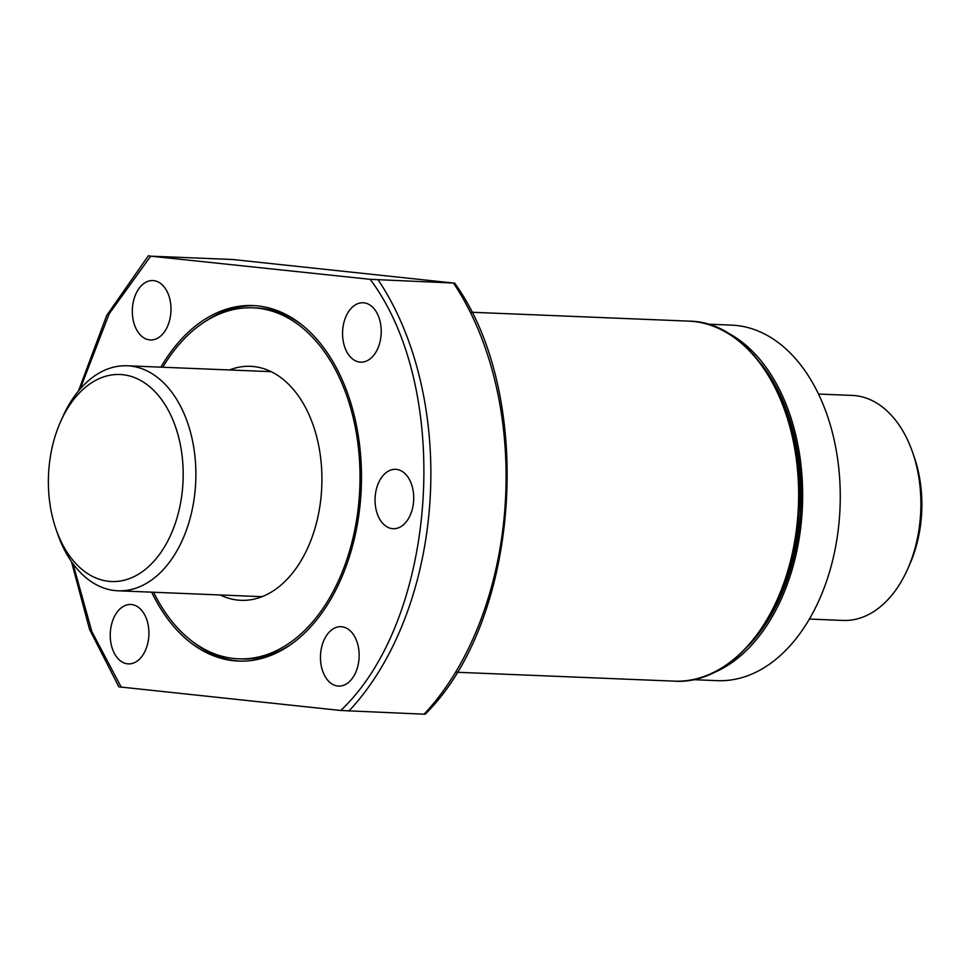 <?xml version="1.0" encoding="UTF-8"?>
<svg xmlns="http://www.w3.org/2000/svg" width="970" height="970" viewBox="0 0 970 970"><rect width="100%" height="100%" fill="white"/><g stroke="black" fill="none" stroke-linecap="round" stroke-linejoin="round"><path stroke-width="1.45" d="M809.356 619.054L843.015 620.436A112.593 73.186 -87.7 0 0 907.787 568.772A112.593 73.186 -87.7 0 0 920.494 515.628A112.593 73.186 -87.7 0 0 912.552 452.202A112.593 73.186 -87.7 0 0 852.218 395.421L818.559 394.05M60.431 422.035L62.456 417.452A112.593 73.186 92.3 0 1 127.215 365.787A112.593 73.186 92.3 0 1 130.271 366.005A112.593 73.186 92.3 0 1 195.491 485.982A112.593 73.186 92.3 0 1 118.013 590.791A112.593 73.186 92.3 0 1 114.957 590.572A112.593 73.186 92.3 0 1 57.691 534.021L56.042 529.28A103.584 67.33 92.3 0 1 60.431 422.035A103.584 67.33 92.3 0 1 122.814 374.711A103.584 67.33 92.3 0 1 182.821 485.085A103.584 67.33 92.3 0 1 108.737 581.309A103.584 67.33 92.3 0 1 56.042 529.28M907.787 568.772L909.811 564.188A103.584 67.33 -87.7 0 0 921.5 515.288A103.584 67.33 -87.7 0 0 914.201 456.943L912.552 452.202M204.864 321.737A177.91 115.636 92.3 0 1 254.71 305.659M229.441 369.97A117.103 76.121 92.3 0 1 250.515 366.32A117.103 76.121 92.3 0 1 321.519 491.329A117.103 76.121 92.3 0 1 240.948 600.321A117.103 76.121 92.3 0 1 220.238 594.974M162.778 367.242A175.655 114.169 92.3 0 1 252.903 307.817A175.655 114.169 92.3 0 1 359.409 495.318A175.655 114.169 92.3 0 1 238.559 658.824A175.655 114.169 92.3 0 1 153.575 592.246M252.903 307.817L256.322 307.951A175.655 114.169 92.3 0 1 303.064 325.75M240.172 661.128A177.91 115.636 92.3 0 1 191.817 641.024M290.018 645.05A175.655 114.169 92.3 0 1 241.979 658.969L238.559 658.824M724.566 331.231A177.91 115.636 92.3 0 1 802.02 513.518A177.91 115.636 92.3 0 1 710.549 673.992M692.774 679.655L717.242 680.649A177.91 115.636 -87.7 0 0 839.644 515.046A177.91 115.636 -87.7 0 0 731.768 325.144L707.312 324.138M760.565 363.12A175.655 114.169 92.3 0 1 800.565 513.36A175.655 114.169 92.3 0 1 749.034 645.147M150.702 256.165L232.776 259.511L453.463 283.034L370.152 279.324L150.702 256.165L109.161 313.819L80.158 388.982M78.449 391.007L106.664 315.541L148.337 255.813L149.465 255.813M413.62 501.053A29.73 19.327 92.3 0 1 393.177 528.723A29.73 19.327 92.3 0 1 375.147 496.992A29.73 19.327 92.3 0 1 395.602 469.31A29.73 19.327 92.3 0 1 413.62 501.053M381.125 334.492A29.73 19.327 92.3 0 1 360.67 362.162A29.73 19.327 92.3 0 1 342.652 330.43A29.73 19.327 92.3 0 1 363.107 302.761A29.73 19.327 92.3 0 1 381.125 334.492M359.046 658.412A29.73 19.327 92.3 0 1 338.591 686.081A29.73 19.327 92.3 0 1 320.561 654.35A29.73 19.327 92.3 0 1 341.016 626.681A29.73 19.327 92.3 0 1 359.046 658.412M148.81 636.223A29.73 19.327 92.3 0 1 128.355 663.892A29.73 19.327 92.3 0 1 110.337 632.161A29.73 19.327 92.3 0 1 130.792 604.492A29.73 19.327 92.3 0 1 148.81 636.223M170.89 312.291A29.73 19.327 92.3 0 1 150.447 339.961A29.73 19.327 92.3 0 1 132.417 308.23A29.73 19.327 92.3 0 1 152.872 280.56A29.73 19.327 92.3 0 1 170.89 312.291M160.874 367.157A177.91 115.636 92.3 0 1 253 305.562A177.91 115.636 92.3 0 1 360.864 495.476A177.91 115.636 92.3 0 1 238.462 661.079A177.91 115.636 92.3 0 1 151.672 592.173M454.603 283.022L453.463 283.034A279.239 181.511 92.3 0 1 424.072 714.187L425.2 714.187C520.502 620.266 535.743 395.336 454.59 283.022M424.072 714.187L340.761 710.489L120.062 686.966M340.761 710.489C437.482 619.127 453.123 389.649 370.152 279.324M73.017 563.825L91.847 631.579L121.311 687.318M688.773 321.131C754.418 321.325 807.367 415.281 798.953 513.445C794.054 606.468 735.878 685.729 674.053 681.134A180.153 117.103 -87.7 0 0 798.007 513.445A180.153 117.103 -87.7 0 0 688.773 321.131L471.614 312.255M378.227 279.966A279.239 181.511 92.3 0 1 348.836 711.119M271.224 371.668L127.215 365.787M262.021 596.683L118.013 590.791M456.894 672.259L674.053 681.134M71.477 561.678L89.567 629.457L118.934 686.978"/></g></svg>
